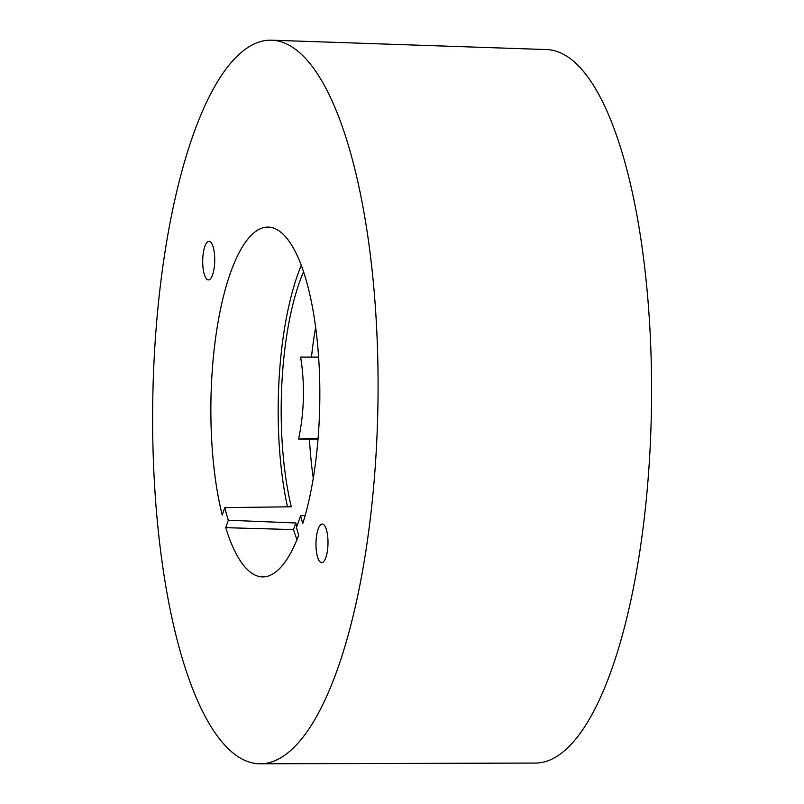 <?xml version="1.0" encoding="UTF-8"?>
<svg xmlns="http://www.w3.org/2000/svg" width="804" height="804" viewBox="0 0 804 804"><rect width="100%" height="100%" fill="white"/><g stroke="black" fill="none" stroke-linecap="round" stroke-linejoin="round"><path stroke-width="1.21" d="M296.977 539.665A173.684 54.049 90.9 0 1 293.47 529.585L225.713 527.675A174.92 54.431 -89.1 0 0 262.918 576.89A174.92 54.431 -89.1 0 0 298.656 535.414L296.455 527.464A164.036 51.044 -89.1 0 0 300.545 515.665L305.128 515.615M300.545 515.665L302.746 523.615A174.92 54.431 -89.1 0 0 316.545 334.585A174.92 54.431 -89.1 0 0 268.405 227.1A174.92 54.431 -89.1 0 0 217.13 327.62A174.92 54.431 -89.1 0 0 222.216 515.073L224.798 507.625A164.036 51.044 -89.1 0 0 228.296 520.238L225.713 527.675M287.47 506.832A173.684 54.049 90.9 0 1 301.279 265.38M313.279 478.149A164.036 51.044 90.9 0 1 309.46 439.225L298.606 439.054C304.314 411.618 304.977 384.292 300.606 357.087L318.605 357.076M318.032 439.014L309.46 439.225M311.46 357.257A164.036 51.044 90.9 0 1 315.64 327.379M274.184 40.381A361.85 112.61 90.9 0 1 377.739 413.909A361.85 112.61 90.9 0 1 260.315 763.8A361.85 112.61 90.9 0 1 152.76 400.221A361.85 112.61 90.9 0 1 271.672 40.2A361.85 112.61 90.9 0 1 274.184 40.381M321.52 562.639A19.296 6.01 90.9 0 1 321.339 562.609A19.296 6.01 90.9 0 1 315.982 543.253A19.296 6.01 90.9 0 1 321.942 524.077A19.296 6.01 90.9 0 1 328.002 543.162A19.296 6.01 90.9 0 1 321.52 562.639M209.181 241.341A19.296 6.01 90.9 0 1 214.698 261.551A19.296 6.01 90.9 0 1 208.065 279.882A19.296 6.01 90.9 0 1 202.708 260.536A19.296 6.01 90.9 0 1 208.668 241.361A19.296 6.01 90.9 0 1 209.181 241.341M224.798 507.625L291.269 506.781A164.036 51.044 90.9 0 1 303.54 271.762M296.877 526.359A164.036 51.044 90.9 0 1 295.761 522.982L293.47 529.585M228.296 520.238L295.761 522.982M298.606 439.054L318.062 438.612M260.315 763.8L535.454 763.066A356.795 111.032 -89.1 0 0 651.24 418.06A356.795 111.032 -89.1 0 0 546.66 49.567L271.672 40.2"/></g></svg>
